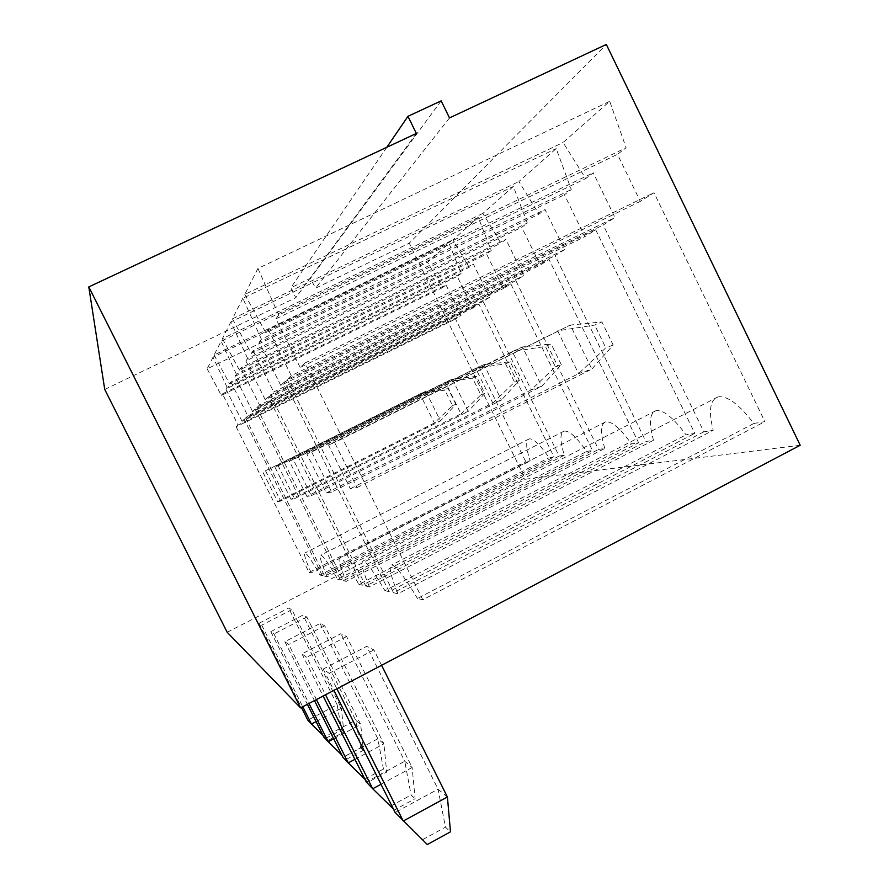<?xml version="1.0" encoding="UTF-8"?>
<svg xmlns="http://www.w3.org/2000/svg" width="889" height="889" viewBox="0 0 889 889"><rect width="100%" height="100%" fill="white"/><g stroke="black" fill="none" stroke-linecap="round" stroke-linejoin="round"><path stroke-width="0.67" stroke-dasharray="4.45 3.33" d="M104.735 389.449L295.781 297.693L290.836 287.747L310.505 278.324L315.439 288.247L409.251 243.186L606.331 44.45M416.352 133.45L295.781 297.693M800.211 445.267L525.51 479.182L409.251 243.186M227.173 632.279L525.51 479.182M333.675 738.803L360.701 724.457L306.816 616.999L302.938 615.099L270.823 631.657L274.001 633.935L308.961 703.466M306.816 616.999L274.001 633.935M354.911 759.328L383.892 743.849L324.729 625.789L320.062 623.5L284.88 641.702L288.714 644.447L316.406 699.554M324.729 625.789L288.714 644.447M381.003 784.287L412.163 767.496L346.599 636.524L340.854 633.713L301.971 653.915L306.694 657.293L325.518 694.776M346.599 636.524L306.694 657.293M381.581 665.305L373.891 649.915L366.657 646.37L323.196 669.084L329.152 673.34L336.898 688.786M373.891 649.915L329.152 673.34M316.062 721.624L341.343 708.266L291.859 609.665L288.603 608.065L259.055 623.245L261.733 625.167L302.76 706.733M291.859 609.665L261.733 625.167M446.034 284.947L461.058 315.473L455.501 319.007L525.732 461.647L530.177 460.902C525.899 447.867 525.566 440.533 529.188 438.877C533.522 438.344 540.123 444.633 549.013 457.746L554.003 456.913L478.904 304.116L472.748 308.038L457.213 276.435L461.113 273.468L449.023 243.308L427.565 262.277L442.478 287.658L446.034 284.947L222.439 393.827L238.041 425.009L461.058 315.473M478.271 217.461L452.901 239.886L469.192 267.311L473.393 264.111L489.672 297.27L483.127 301.427L559.103 456.057L564.326 455.19C559.881 441.033 559.803 433.01 564.104 431.121C569.193 430.42 576.683 437.21 586.573 451.468L592.485 450.479L510.797 283.824L503.485 288.469L486.605 254.054L491.228 250.52L478.271 217.461L221.117 341.187L214.105 355.044L452.901 239.886M564.593 249.587L555.125 255.61L645.925 441.533L653.482 440.277C648.726 423.164 649.526 413.307 655.871 410.707C663.283 409.54 673.329 417.574 686.03 434.832L694.809 433.365L595.708 229.784L584.862 236.696L564.426 194.769L571.294 189.535L556.192 148.596L518.932 181.523L538.956 214.16L545.046 209.526L564.593 249.587L273.734 391.96L270.445 395.005L555.125 255.61M604.787 448.423C600.175 432.921 600.453 424.075 605.631 421.886C611.721 420.986 620.322 428.342 631.446 443.955L638.591 442.766L549.024 259.488L540.212 265.1L521.721 227.295L527.299 223.039L513.342 186.468L482.883 213.382L500.863 243.186L505.863 239.374L523.632 275.657L515.831 280.624L598.553 449.456L604.787 448.423L346.299 581.362C339.898 566.26 337.742 558.403 339.854 557.781C342.765 558.57 349.121 567.449 358.934 584.395L631.446 443.955M753.839 423.486L764.884 421.642L653.982 192.702L640.302 201.403L617.488 154.353L626.134 147.763L609.698 101.313L563.093 142.496L585.695 178.567L593.252 172.81L614.977 217.527L603.231 224.995L703.866 431.843L713.211 430.287C708.366 411.174 709.922 400.061 717.879 396.927C727.091 395.361 739.081 404.217 753.839 423.486L417.486 598.475L422.808 599.764L764.884 421.642M449.501 117.915L315.439 288.247M441.155 100.857L310.505 278.324M386.804 147.296L290.836 287.747M341.887 755.128L323.863 737.137L355.689 720.257L302.938 615.099M270.823 631.657L307.361 704.31M346.277 759.439L363.368 750.316L360.701 724.457L355.689 720.257L360.667 747.782L343.765 756.806M284.88 641.702L314.473 700.576M364.901 779.22L367.968 782.209L386.693 772.141L383.892 743.849L377.847 738.792L320.062 623.5M367.968 782.209L343.01 757.372L377.847 738.792L383.437 769.096L386.693 772.141M393.427 809.023L394.394 809.968L415.107 798.733L412.163 767.496L404.739 761.284L340.854 633.713M394.394 809.968L366.279 781.964L404.739 761.284L411.107 794.999L415.107 798.733M301.971 653.915L323.118 696.031M447.411 796.989L438.077 789.176L366.657 646.37M427.309 844.55L395.149 812.468L438.077 789.176L445.445 827.148L450.479 831.848M323.196 669.084L333.886 690.375M322.918 735.27L328.163 740.415L343.887 732.069L341.343 708.266L337.12 704.733L288.603 608.065M328.163 740.415L307.816 720.179L337.12 704.733L341.609 729.936L343.887 732.069M259.055 623.245L301.404 707.444M238.041 425.009L236.141 426.764L455.501 319.007M236.141 426.764L309.072 572.405L525.732 461.647M309.072 572.405L311.161 572.905L530.177 460.902M311.161 572.905C305.583 560.159 303.516 553.514 304.938 552.98C307.016 553.636 312.039 560.981 319.996 575.027L549.013 457.746M319.996 575.027L322.34 575.594L554.003 456.913M322.34 575.594L244.153 419.352L478.904 304.116M244.153 419.352L242.041 421.308L472.748 308.038M242.041 421.308L225.884 389.004L457.213 276.435M225.884 389.004L227.084 387.315L461.113 273.468M227.084 387.315L213.038 357.156L449.023 243.308M213.038 357.156L207.137 368.835L427.565 262.277M207.137 368.835L221.339 395.372L442.478 287.658M221.339 395.372L222.439 393.827M214.105 355.044L229.584 383.815L469.192 267.311M229.584 383.815L230.873 381.992L473.393 264.111M230.873 381.992L247.853 415.93L489.672 297.27M247.853 415.93L245.608 418.008L483.127 301.427M245.608 418.008L324.741 576.172L559.103 456.057M324.741 576.172L327.208 576.761L564.326 455.19M327.208 576.761C321.24 562.937 319.118 555.736 320.84 555.169C323.285 555.881 328.897 563.926 337.687 579.284L586.573 451.468M337.687 579.284L340.487 579.961L592.485 450.479M340.487 579.961L255.121 409.196L510.797 283.824M255.121 409.196L252.598 411.529L503.485 288.469M252.598 411.529L234.974 376.269L486.605 254.054M234.974 376.269L236.407 374.247L491.228 250.52M236.407 374.247L221.117 341.187M270.445 395.005L365.812 586.051L645.925 441.533M365.812 586.051L369.413 586.918L653.482 440.277M369.413 586.918C362.501 570.282 360.356 561.626 362.979 560.959C366.524 561.848 373.836 571.749 384.937 590.652L686.03 434.832M384.937 590.652L389.138 591.663L694.809 433.365M389.138 591.663L284.558 381.926L595.708 229.784M284.558 381.926L280.78 385.426L584.862 236.696M280.78 385.426L259.244 342.254L564.426 194.769M259.244 342.254L261.399 339.231L571.294 189.535M261.399 339.231L242.841 298.248L556.192 148.596M242.841 298.248L232.429 318.851L518.932 181.523M232.429 318.851L251.265 353.422L538.956 214.16M251.265 353.422L253.165 350.755L545.046 209.526M253.165 350.755L273.734 391.96M358.934 584.395L362.323 585.218L638.591 442.766M362.323 585.218L268.334 396.961L549.024 259.488M268.334 396.961L265.278 399.783L540.212 265.1M265.278 399.783L245.886 360.967L521.721 227.295M245.886 360.967L247.631 358.523L527.299 223.039M247.631 358.523L230.862 321.929L513.342 186.468M230.862 321.929L222.406 338.653L482.883 213.382M222.406 338.653L239.397 370.068L500.863 243.186M239.397 370.068L240.952 367.879L505.863 239.374M240.952 367.879L259.544 405.095L523.632 275.657M259.544 405.095L256.854 407.584L515.831 280.624M256.854 407.584L343.354 580.65L598.553 449.456M343.354 580.65L346.299 581.362M422.808 599.764L304.983 363.001L653.982 192.702M304.983 363.001L300.171 367.457L640.302 201.403M300.171 367.457L275.957 318.818L617.488 154.353M275.957 318.818L278.702 314.984L626.134 147.763M278.702 314.984L257.921 268.445L609.698 101.313M257.921 268.445L244.786 294.426L563.093 142.496M244.786 294.426L265.922 332.886L585.695 178.567M265.922 332.886L268.311 329.541L593.252 172.81M268.311 329.541L291.292 375.68L614.977 217.527M291.292 375.68L287.191 379.492L603.231 224.995M287.191 379.492L393.471 592.707L703.866 431.843M393.471 592.707L397.95 593.785L713.211 430.287M397.95 593.785C390.449 575.261 388.382 565.637 391.727 564.915C396.138 565.937 404.717 577.128 417.486 598.475M363.368 750.316L360.667 747.782M364.935 779.042L383.437 769.096M390.671 806.067L411.107 794.999M422.631 839.638L445.445 827.148M326.052 738.192L341.609 729.936M280.68 501.096L277.646 501.64L262.855 472.103L265.6 470.97L280.68 501.096L440.422 420.942L434.343 423.02L419.952 393.927L262.855 472.103M291.003 499.274L274.923 467.125L278.179 465.78L294.603 498.629L291.003 499.274L461.024 413.885L445.411 382.259L274.923 467.125M331.653 492.062L326.307 493.006L306.816 453.957L311.65 451.968L331.653 492.062L541.757 386.248L531.189 389.871L512.375 351.577L306.816 453.957M306.938 496.44L289.325 461.18L293.259 459.557L311.294 495.673L306.938 496.44L492.784 403.017L475.715 368.379L289.325 461.18M328.53 445L334.608 442.489L357.056 487.561L350.322 488.75L328.53 445L570.282 325.052L334.608 442.489M277.646 501.64L434.343 423.02L452.501 405.584L444.867 390.138L419.952 393.927L425.753 391.271L265.6 470.97M452.501 405.584L455.879 404.306L440.422 420.942L425.753 391.271L448.178 388.704L444.867 390.138M294.603 498.629L468.225 411.418L452.279 379.114L278.179 465.78M452.279 379.114L445.411 382.259L472.559 378.114L480.838 394.905L461.024 413.885L468.225 411.418L484.838 393.394L476.471 376.414L452.279 379.114M326.307 493.006L531.189 389.871L555.392 366.813L545.424 346.466L512.375 351.577L522.476 346.954L311.65 451.968M555.392 366.813L561.27 364.601L541.757 386.248L522.476 346.954L551.169 343.976L545.424 346.466M311.294 495.673L501.418 400.061L483.972 364.601L293.259 459.557M483.972 364.601L475.715 368.379L505.519 363.801L514.564 382.192L492.784 403.017L501.418 400.061L519.376 380.381L510.219 361.756L483.972 364.601M357.056 487.561L591.818 369.113L570.282 325.052L601.897 321.94L594.708 325.063L557.636 330.841L578.583 373.636L591.818 369.113L613.166 345.043L601.897 321.94M350.322 488.75L578.583 373.636L605.82 347.81L594.708 325.063M455.879 404.306L448.178 388.704M476.471 376.414L472.559 378.114M484.838 393.394L480.838 394.905M561.27 364.601L551.169 343.976M510.219 361.756L505.519 363.801M519.376 380.381L514.564 382.192M613.166 345.043L605.82 347.81M529.188 438.877L304.938 552.98M564.104 431.121L320.84 555.169M655.871 410.707L362.979 560.959M605.631 421.886L339.854 557.781M717.879 396.927L391.727 564.915"/><path stroke-width="1.33" d="M88.789 286.914L416.352 133.45L407.951 116.337L441.155 100.857L449.501 117.915L606.331 44.45L800.211 445.267L300.582 707.877L227.173 632.279L104.735 389.449L88.789 286.914L300.582 707.877M407.951 116.337L386.804 147.296M307.361 704.31L323.863 737.137L328.197 741.715L333.675 738.803M308.961 703.466L328.197 741.715L341.887 755.128M316.406 699.554L348.244 762.895L343.01 757.372L314.473 700.576M364.901 779.22L348.244 762.895L354.911 759.328M323.118 696.031L366.279 781.964L372.713 788.754L381.003 784.287M325.518 694.776L372.713 788.754L393.427 809.023M336.898 688.786L403.239 821.025L447.411 796.989L381.581 665.305M333.886 690.375L395.149 812.468L427.309 844.55L450.479 831.848L447.411 796.989M301.404 707.444L307.816 720.179L311.472 724.046L316.062 721.624M302.76 706.733L311.472 724.046L322.918 735.27"/></g></svg>
